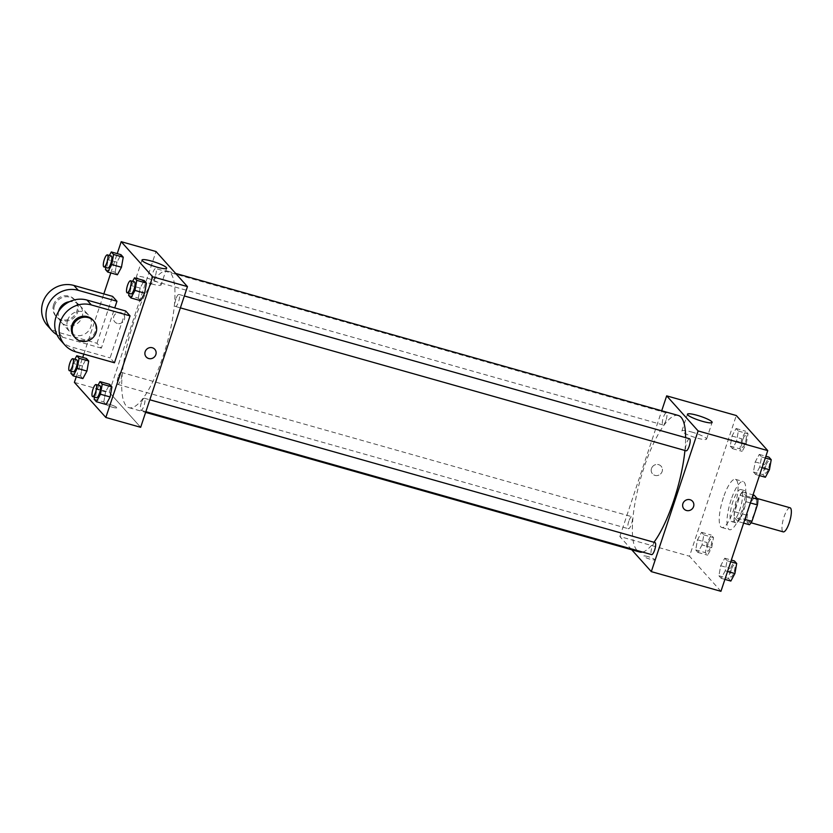 <?xml version="1.0" encoding="UTF-8"?>
<svg xmlns="http://www.w3.org/2000/svg" width="833" height="833" viewBox="0 0 833 833"><rect width="100%" height="100%" fill="white"/><g stroke="black" fill="none" stroke-linecap="round" stroke-linejoin="round"><path stroke-width="0.62" stroke-dasharray="4.17 3.12" d="M790.059 507.776A12.516 3.363 -74.2 0 0 784.03 516.897A12.516 3.363 -74.2 0 0 783.249 531.87M749.211 507.058A12.516 3.363 -74.2 0 0 748.43 522.031A12.516 3.363 -74.2 0 0 755.073 510.9A12.516 3.363 -74.2 0 0 755.239 497.936A12.516 3.363 -74.2 0 0 749.211 507.058M749.45 524.738L745.774 520.635A16.16 4.342 -74.2 0 1 746.264 515.044L751.73 498.592A16.16 4.342 -74.2 0 1 754.219 495.229M743.64 523.093L737.84 521.458L734.165 517.355L745.774 520.635M746.264 515.044L734.654 511.764L740.131 495.312L751.73 498.592M734.654 511.764A16.16 4.342 -74.2 0 0 734.165 517.355M737.84 521.458A16.16 4.342 -74.2 0 0 740.329 518.095L744.869 519.375M740.131 495.312A16.16 4.342 -74.2 0 1 742.62 491.949L746.295 496.051A16.16 4.342 -74.2 0 1 745.806 501.643L740.329 518.095M735.029 522.333A16.691 4.488 105.8 0 1 736.31 504.132A16.691 4.488 105.8 0 1 744.775 490.637A16.691 4.488 105.8 0 1 744.546 507.922A16.691 4.488 105.8 0 1 735.685 522.77A16.691 4.488 105.8 0 1 735.029 522.333M731.166 521.239A16.691 4.488 -74.2 0 0 731.822 521.677A16.691 4.488 -74.2 0 0 740.683 506.828A16.691 4.488 -74.2 0 0 740.901 489.544A16.691 4.488 -74.2 0 0 732.863 501.716A16.691 4.488 -74.2 0 0 731.166 521.239M746.295 496.051L752.084 497.686M742.62 491.949L753.022 494.885M745.806 501.643L750.346 502.924M731.124 499.758A25.042 6.726 -74.2 0 0 729.552 529.705A25.042 6.726 -74.2 0 0 742.838 507.443A25.042 6.726 -74.2 0 0 743.171 481.516A25.042 6.726 -74.2 0 0 731.124 499.758M723.388 497.572A25.042 6.726 -74.2 0 0 721.815 527.518A25.042 6.726 -74.2 0 0 735.102 505.256A25.042 6.726 -74.2 0 0 735.435 479.329A25.042 6.726 -74.2 0 0 723.388 497.572M725.231 570.792L721.17 578.321L718.9 575.79L720.691 565.732L724.752 558.204L727.022 560.734L725.231 570.792L721.17 578.321L718.9 575.79L720.691 565.732L724.752 558.204L727.022 560.734L725.231 570.792L727.553 571.448M759.758 466.99L755.698 474.518L753.428 471.988L755.219 461.93L759.28 454.401L761.549 456.932L759.758 466.99L755.698 474.518L753.428 471.988L755.219 461.93L759.28 454.401L761.549 456.932L759.758 466.99L762.08 467.657M720.941 591.315L689.505 556.225L736.299 415.532M702.032 544.917L697.971 552.446L695.701 549.905L697.492 539.846L701.553 532.318L703.823 534.859L702.032 544.917L697.971 552.446L695.701 549.905L697.492 539.846L701.553 532.318L703.823 534.859L702.032 544.917L711.705 547.645L707.644 555.174L705.374 552.643L707.165 542.585L711.226 535.057L713.496 537.587L711.705 547.645M736.559 441.115L732.499 448.643L730.229 446.103L732.02 436.044L736.08 428.516L738.35 431.057L736.559 441.115L732.499 448.643L730.229 446.103L732.02 436.044L736.08 428.516L738.35 431.057L736.559 441.115L746.233 443.843L742.172 451.371L739.902 448.841L741.693 438.783L745.754 431.255L748.024 433.785L746.233 443.843M631.706 549.759L619.867 536.546L689.505 556.225M647.928 556.579A5.737 0.927 18.4 0 0 643.68 556.1A5.737 0.927 18.4 0 0 648.834 558.797A5.737 0.927 18.4 0 0 654.571 559.724A5.737 0.927 18.4 0 0 647.928 556.579M678.291 415.469A70.951 19.065 -74.2 0 0 644.138 467.178A70.951 19.065 -74.2 0 0 639.692 552.019M642.566 552.05A70.951 19.065 -74.2 0 0 653.988 542.262M684.934 450.466A70.951 19.065 -74.2 0 0 685.611 437.648M619.867 536.546L661.704 410.784M689.557 438.762A6.258 1.687 -74.2 0 0 686.548 443.323A6.258 1.687 -74.2 0 0 686.153 450.809M655.03 542.564A6.258 1.687 -74.2 0 0 652.01 547.125A6.258 1.687 -74.2 0 0 651.625 554.611M628.811 521.239A6.258 1.687 -74.2 0 0 628.426 528.726A6.258 1.687 -74.2 0 0 631.747 523.155A6.258 1.687 -74.2 0 0 631.83 516.679A6.258 1.687 -74.2 0 0 628.811 521.239M665.963 420.363A6.258 1.687 105.8 0 1 662.953 424.924A6.258 1.687 105.8 0 1 663.037 418.447A6.258 1.687 105.8 0 1 666.358 412.876A6.258 1.687 105.8 0 1 665.963 420.363M651.489 468.521A5.737 5.446 138.1 0 0 660.444 474.081A5.737 5.446 138.1 0 0 655.748 464.606A5.737 5.446 138.1 0 0 652.531 473.862A5.737 5.446 138.1 0 0 660.444 474.081A5.737 5.446 138.1 0 0 655.748 464.606A5.737 5.446 138.1 0 0 651.489 468.521M683.976 508.942L683.976 508.942A5.737 5.446 -41.9 0 1 684.611 501.049A5.737 5.446 -41.9 0 1 692.525 501.279L692.525 501.279M691.525 431.973A12.995 2.103 -161.6 0 1 706.571 439.116A12.995 2.103 -161.6 0 1 693.587 437.002A12.995 2.103 -161.6 0 1 681.915 430.911A12.995 2.103 -161.6 0 1 691.525 431.973M647.928 556.569A5.737 0.927 18.4 0 0 643.68 556.1A5.737 0.927 18.4 0 0 648.834 558.797A5.737 0.927 18.4 0 0 654.571 559.724A5.737 0.927 18.4 0 0 647.928 556.569M133.488 322.85A70.951 19.065 -74.2 0 0 129.042 407.691A70.951 19.065 -74.2 0 0 166.683 344.602A70.951 19.065 -74.2 0 0 167.631 271.141A70.951 19.065 -74.2 0 0 133.488 322.85M155.313 276.035A6.258 1.687 105.8 0 1 152.304 280.596A6.258 1.687 105.8 0 1 152.387 274.119A6.258 1.687 105.8 0 1 155.709 268.549A6.258 1.687 105.8 0 1 155.313 276.035M141.36 402.797A6.258 1.687 -74.2 0 0 140.964 410.284A6.258 1.687 -74.2 0 0 144.286 404.713A6.258 1.687 -74.2 0 0 144.369 398.236A6.258 1.687 -74.2 0 0 141.36 402.797M118.161 376.912A6.258 1.687 -74.2 0 0 117.765 384.398A6.258 1.687 -74.2 0 0 121.087 378.838A6.258 1.687 -74.2 0 0 121.181 372.351A6.258 1.687 -74.2 0 0 118.161 376.912M175.888 298.995A6.258 1.687 -74.2 0 0 175.503 306.482A6.258 1.687 -74.2 0 0 178.824 300.921A6.258 1.687 -74.2 0 0 178.908 294.434A6.258 1.687 -74.2 0 0 175.888 298.995M109.217 392.228L140.662 427.308L109.217 392.228L156.021 251.524L109.217 392.228L74.397 382.389M742.651 439.855A6.258 1.687 -74.2 0 0 742.255 447.342A6.258 1.687 -74.2 0 0 745.577 441.771A6.258 1.687 -74.2 0 0 745.66 435.295A6.258 1.687 -74.2 0 0 742.651 439.855A6.258 1.687 -74.2 0 0 742.286 447.342A6.258 1.687 -74.2 0 0 745.608 441.782A6.258 1.687 -74.2 0 0 745.691 435.295A6.258 1.687 -74.2 0 0 742.682 439.866M732.499 448.643L742.172 451.371M730.229 446.103L739.902 448.841M732.02 436.044L741.693 438.783M736.08 428.516L745.754 431.255M738.35 431.057L748.024 433.785M765.371 477.257L763.101 474.727L764.892 464.668L768.953 457.14M765.85 465.73A6.258 1.687 -74.2 0 0 765.454 473.217A6.258 1.687 -74.2 0 0 768.776 467.657A6.258 1.687 -74.2 0 0 768.859 461.17A6.258 1.687 -74.2 0 0 765.85 465.73M755.698 474.518L759.446 475.581M753.428 471.988L763.101 474.727M755.219 461.93L764.892 464.668M759.28 454.401L765.871 456.265M761.549 456.932L765.298 457.994M765.881 465.741A6.258 1.687 -74.2 0 0 765.485 473.227A6.258 1.687 -74.2 0 0 768.807 467.667A6.258 1.687 -74.2 0 0 768.89 461.18A6.258 1.687 -74.2 0 0 765.881 465.741M708.123 543.657A6.258 1.687 -74.2 0 0 707.727 551.144A6.258 1.687 -74.2 0 0 711.049 545.573A6.258 1.687 -74.2 0 0 711.132 539.086A6.258 1.687 -74.2 0 0 708.123 543.657M697.971 552.446L707.644 555.174M695.701 549.905L705.374 552.643M697.492 539.846L707.165 542.585M701.553 532.318L711.226 535.057M703.823 534.859L713.496 537.587M708.154 543.657A6.258 1.687 -74.2 0 0 707.758 551.144A6.258 1.687 -74.2 0 0 711.08 545.584A6.258 1.687 -74.2 0 0 711.163 539.097A6.258 1.687 -74.2 0 0 708.154 543.657M730.843 581.059L728.573 578.529L730.364 568.47L734.425 560.942M731.322 569.533A6.258 1.687 -74.2 0 0 730.926 577.019A6.258 1.687 -74.2 0 0 734.248 571.459A6.258 1.687 -74.2 0 0 734.331 564.972A6.258 1.687 -74.2 0 0 731.322 569.533M721.17 578.321L724.908 579.383M718.9 575.79L728.573 578.529M720.691 565.732L730.364 568.47M724.752 558.204L731.343 560.068M727.022 560.734L730.76 561.796M731.353 569.543A6.258 1.687 -74.2 0 0 730.957 577.03A6.258 1.687 -74.2 0 0 734.279 571.469A6.258 1.687 -74.2 0 0 734.362 564.982A6.258 1.687 -74.2 0 0 731.353 569.543M105.822 267.466L107.249 259.469L109.404 255.46M111.216 255.981A6.258 1.687 -74.2 0 0 108.207 260.542A6.258 1.687 -74.2 0 0 107.811 268.028M105.458 269.528L115.131 272.266L117.391 274.796L115.131 272.266L116.912 262.208L120.972 254.679L116.912 262.208L107.249 259.469M129.021 293.351L130.448 285.355L132.603 281.346M134.415 281.856A6.258 1.687 -74.2 0 0 131.406 286.427A6.258 1.687 -74.2 0 0 131.01 293.914M128.657 295.413L138.32 298.141L140.59 300.682L138.32 298.141L140.111 288.083L144.171 280.554L140.111 288.083L130.448 285.355M71.294 371.268L72.71 363.271L74.876 359.262M76.688 359.783A6.258 1.687 -74.2 0 0 73.679 364.344A6.258 1.687 -74.2 0 0 73.283 371.83M70.92 373.33L80.593 376.068L82.863 378.599L80.593 376.068L82.384 366.01L86.445 358.482L82.384 366.01L72.71 363.271M94.493 397.143L95.91 389.157L98.075 385.148M99.887 385.658A6.258 1.687 -74.2 0 0 96.878 390.229A6.258 1.687 -74.2 0 0 96.482 397.705M94.119 399.215L103.792 401.943L106.062 404.484L103.792 401.943L105.583 391.885L109.644 384.357L105.583 391.885L95.91 389.157M117.286 323.423A5.737 5.446 -41.9 0 1 115.443 313.989A5.737 5.446 -41.9 0 1 123.721 320.934A5.737 5.446 -41.9 0 1 117.286 323.423A5.737 5.446 138.1 0 0 123.346 314.218A5.737 5.446 138.1 0 0 115.443 313.989A5.737 5.446 138.1 0 0 117.286 323.423M76.272 376.735L82.706 357.419M83.8 354.108L103.833 293.903M110.81 272.932L117.234 253.617M151.491 283.876A12.995 2.103 18.4 0 0 161.102 284.948A12.995 2.103 18.4 0 0 149.44 278.857A12.995 2.103 18.4 0 0 136.445 276.743A12.995 2.103 18.4 0 0 151.491 283.876M154.792 349.298L154.792 349.298A5.737 5.446 138.1 0 0 145.869 350.245A5.737 5.446 138.1 0 0 146.244 356.961L146.244 356.961M106.072 404.432A5.737 0.927 18.4 0 0 111.851 407.056A5.737 0.927 18.4 0 0 116.839 407.754A5.737 0.927 18.4 0 0 111.684 405.057A5.737 0.927 18.4 0 0 105.947 404.13A5.737 0.927 18.4 0 0 106.072 404.432M106.083 404.432A5.737 0.927 -161.6 0 1 105.947 404.12A5.737 0.927 -161.6 0 1 111.695 405.057A5.737 0.927 -161.6 0 1 116.839 407.743A5.737 0.927 -161.6 0 1 111.851 407.056A5.737 0.927 -161.6 0 1 106.083 404.432M103.792 401.943L105.583 391.885M138.32 298.141L140.111 288.083M115.131 272.266L116.912 262.208M80.593 376.068L82.384 366.01M114.454 362.772L110.091 357.898L125.689 311.001M47.45 325.609A25.042 23.782 138.1 0 0 58.3 332.346L96.982 343.279L101.355 348.152L114.746 307.908M96.982 343.279L112.59 296.381M58.581 311.448A12.516 11.891 138.1 0 0 61.142 322.132A12.516 11.891 138.1 0 0 78.406 322.621A12.516 11.891 138.1 0 0 79.791 305.419A12.516 11.891 138.1 0 0 69.451 301.702M101.355 348.152L62.662 337.219A25.042 23.782 -41.9 0 1 56.904 334.71M67.598 320.236A12.516 11.891 138.1 0 0 69.878 331.878A12.516 11.891 138.1 0 0 87.142 332.367A12.516 11.891 138.1 0 0 88.527 315.155A12.516 11.891 138.1 0 0 76.886 311.698A12.516 11.891 138.1 0 0 67.598 320.236M60.559 340.228A25.042 23.782 138.1 0 0 71.399 346.965L110.091 357.898M54.499 305.617A12.516 11.891 138.1 0 0 56.779 317.258A12.516 11.891 138.1 0 0 74.033 317.748A12.516 11.891 138.1 0 0 75.428 300.546A12.516 11.891 138.1 0 0 63.787 297.079A12.516 11.891 138.1 0 0 54.499 305.617M53.624 304.649A12.516 11.891 138.1 0 0 55.905 316.28A12.516 11.891 138.1 0 0 73.158 316.779A12.516 11.891 138.1 0 0 74.553 299.568A12.516 11.891 138.1 0 0 62.912 296.1A12.516 11.891 138.1 0 0 53.624 304.649M74.241 336.751A12.516 11.891 138.1 0 0 85.882 340.208A12.516 11.891 138.1 0 0 95.17 331.669A12.516 11.891 138.1 0 0 92.89 320.028M62.662 337.219L58.3 332.346M75.772 351.838L71.399 346.965M757.124 498.467L755.239 497.936M751.074 522.78L748.43 522.031M731.822 521.677L735.685 522.77M740.901 489.544L744.775 490.637M721.815 527.518L729.552 529.705M735.435 479.329L743.171 481.516M706.571 439.116L712.132 422.414M681.915 430.911L687.464 414.209M129.042 407.691L145.619 412.377M167.631 271.141L175.617 273.401M666.358 412.876L155.709 268.549M662.953 424.924L152.304 280.596M140.964 410.284L145.858 411.669M144.369 398.236L149.815 399.778M117.765 384.398L628.426 528.726M121.181 372.351L631.83 516.679M175.503 306.482L180.386 307.866M178.908 294.434L184.343 295.975M141.995 260.052L136.445 276.743M166.662 268.257L161.102 284.948M61.142 322.132L69.878 331.878M79.791 305.419L88.527 315.155M55.905 316.28L56.779 317.258M74.553 299.568L75.428 300.546"/><path stroke-width="1.25" d="M751.074 522.78L783.249 531.87A12.516 3.363 -74.2 0 0 789.892 520.74A12.516 3.363 -74.2 0 0 790.059 507.776L757.124 498.467M753.022 494.885L754.219 495.229L757.895 499.331A16.16 4.342 -74.2 0 1 757.416 504.923L751.939 521.375A16.16 4.342 -74.2 0 1 749.45 524.738L743.64 523.093M752.084 497.686L757.895 499.331M744.869 519.375L751.939 521.375M750.346 502.924L757.416 504.923M661.704 410.784L666.671 395.852L736.299 415.532L767.745 450.611L720.941 591.315L651.312 571.625L631.706 549.759M145.619 412.377L639.692 552.019A70.951 19.065 -74.2 0 0 642.566 552.05M653.988 542.262A70.951 19.065 -74.2 0 0 684.934 450.466M685.611 437.648A70.951 19.065 -74.2 0 0 678.291 415.469L175.617 273.401M666.671 395.852L698.116 430.932L651.312 571.625M180.386 307.866L686.153 450.809A6.258 1.687 -74.2 0 0 689.474 445.239A6.258 1.687 -74.2 0 0 689.557 438.762L184.343 295.975M145.858 411.669L651.625 554.611A6.258 1.687 -74.2 0 0 654.946 549.041A6.258 1.687 -74.2 0 0 655.03 542.564L149.815 399.778M698.116 430.932L767.745 450.611M697.075 415.282A12.995 2.103 -161.6 0 1 712.132 422.414A12.995 2.103 -161.6 0 1 699.137 420.311A12.995 2.103 -161.6 0 1 687.464 414.209A12.995 2.103 -161.6 0 1 697.075 415.282M692.525 501.279A5.737 5.446 -41.9 0 1 689.318 510.525A5.737 5.446 -41.9 0 1 684.611 501.049A5.737 5.446 -41.9 0 1 693.566 506.61A5.737 5.446 -41.9 0 1 683.976 508.942M117.234 253.617L121.202 241.685L156.021 251.524L187.456 286.614L140.662 427.308L105.843 417.468L74.397 382.389L76.272 376.735M765.871 456.265L768.953 457.14L771.223 459.67L769.432 469.729L765.371 477.257L759.446 475.581M762.08 467.657L769.432 469.729M765.298 457.994L771.223 459.67M731.343 560.068L734.425 560.942L736.695 563.472L734.904 573.531L730.843 581.059L724.908 579.383M727.553 571.448L734.904 573.531M730.76 561.796L736.695 563.472M109.404 255.46L111.31 251.941L113.569 254.471L111.789 264.53L107.728 272.058L105.458 269.528L105.822 267.466M103.948 266.935L107.811 268.028A6.258 1.687 -74.2 0 0 111.133 262.457A6.258 1.687 -74.2 0 0 111.216 255.981L107.353 254.888A6.258 1.687 -74.2 0 0 104.333 259.448A6.258 1.687 -74.2 0 0 103.948 266.935A6.258 1.687 -74.2 0 0 107.27 261.364A6.258 1.687 -74.2 0 0 107.353 254.888M111.789 264.53L121.451 267.268L117.391 274.796L107.728 272.058M111.31 251.941L120.972 254.679L123.242 257.21L121.451 267.268L117.391 274.796M113.569 254.471L123.242 257.21L121.451 267.268M132.603 281.346L134.509 277.826L136.768 280.357L134.977 290.415L130.927 297.943L128.657 295.413L129.021 293.351M127.147 292.82L131.01 293.914A6.258 1.687 -74.2 0 0 134.332 288.343A6.258 1.687 -74.2 0 0 134.415 281.856L130.552 280.763A6.258 1.687 -74.2 0 0 127.532 285.334A6.258 1.687 -74.2 0 0 127.147 292.82A6.258 1.687 -74.2 0 0 130.458 287.25A6.258 1.687 -74.2 0 0 130.552 280.763M134.977 290.415L144.65 293.154L140.59 300.682L130.927 297.943M134.509 277.826L144.171 280.554L146.441 283.095L144.65 293.154L140.59 300.682M136.768 280.357L146.441 283.095L144.65 293.154M74.876 359.262L76.771 355.743L79.041 358.273L77.25 368.332L73.189 375.86L70.92 373.33L71.294 371.268M69.41 370.737L73.283 371.83A6.258 1.687 -74.2 0 0 76.605 366.26A6.258 1.687 -74.2 0 0 76.688 359.783L72.815 358.69A6.258 1.687 -74.2 0 0 69.805 363.25A6.258 1.687 -74.2 0 0 69.41 370.737A6.258 1.687 -74.2 0 0 72.731 365.166A6.258 1.687 -74.2 0 0 72.815 358.69M77.25 368.332L86.924 371.07L82.863 378.599L73.189 375.86M76.771 355.743L86.445 358.482L88.715 361.012L86.924 371.07L82.863 378.599M79.041 358.273L88.715 361.012L86.924 371.07M98.075 385.148L99.97 381.629L102.24 384.159L100.449 394.217L96.389 401.745L94.119 399.215L94.493 397.143M92.609 396.612L96.482 397.705A6.258 1.687 -74.2 0 0 99.804 392.145A6.258 1.687 -74.2 0 0 99.887 385.658L96.014 384.565A6.258 1.687 -74.2 0 0 93.004 389.136A6.258 1.687 -74.2 0 0 92.609 396.612A6.258 1.687 -74.2 0 0 95.93 391.052A6.258 1.687 -74.2 0 0 96.014 384.565M100.449 394.217L110.123 396.956L106.062 404.484L96.389 401.745M99.97 381.629L109.644 384.357L111.914 386.897L110.123 396.956L106.062 404.484M102.24 384.159L111.914 386.897L110.123 396.956M82.706 357.419L83.8 354.108M103.833 293.903L110.81 272.932M157.052 267.185A12.995 2.103 -161.6 0 1 141.995 260.052A12.995 2.103 -161.6 0 1 154.99 262.156A12.995 2.103 -161.6 0 1 166.662 268.257A12.995 2.103 -161.6 0 1 157.052 267.185M121.202 241.685L152.647 276.775L187.456 286.614L140.662 427.308M156.021 251.524L187.456 286.614M152.304 347.757A5.737 5.446 -41.9 0 1 154.157 357.19A5.737 5.446 -41.9 0 1 145.869 350.245A5.737 5.446 -41.9 0 1 152.304 347.757M152.647 276.775L105.843 417.468M146.244 356.961A5.737 5.446 138.1 0 0 154.157 357.19A5.737 5.446 138.1 0 0 154.792 349.298M109.644 384.357L111.914 386.897M144.171 280.554L146.441 283.095M120.972 254.679L123.242 257.21M86.445 358.482L88.715 361.012M130.052 315.874L125.689 311.001L87.007 300.067A25.042 23.782 138.1 0 0 58.924 310.928A25.042 23.782 138.1 0 0 60.559 340.228L64.922 345.101A25.042 23.782 138.1 0 0 75.772 351.838L114.454 362.772L130.052 315.874L91.37 304.94A25.042 23.782 138.1 0 0 63.287 315.801A25.042 23.782 138.1 0 0 64.922 345.101M114.746 307.908L116.953 301.254L112.59 296.381L73.898 285.448A25.042 23.782 138.1 0 0 45.815 296.309A25.042 23.782 138.1 0 0 47.45 325.609L51.823 330.482A25.042 23.782 -41.9 0 1 50.188 301.182A25.042 23.782 -41.9 0 1 78.271 290.321L73.898 285.448M69.451 301.702A12.516 11.891 138.1 0 0 58.862 310.49A12.516 11.891 138.1 0 0 58.581 311.448M116.953 301.254L78.271 290.321M56.904 334.71A25.042 23.782 -41.9 0 1 51.823 330.482M93.765 321.007L92.89 320.028A12.516 11.891 138.1 0 0 75.636 319.539A12.516 11.891 138.1 0 0 74.241 336.751L75.116 337.719A12.516 11.891 -41.9 0 1 76.511 320.507A12.516 11.891 -41.9 0 1 93.765 321.007A12.516 11.891 -41.9 0 1 96.045 332.648A12.516 11.891 -41.9 0 1 86.757 341.186A12.516 11.891 -41.9 0 1 75.116 337.719M91.37 304.94L87.007 300.067"/></g></svg>
